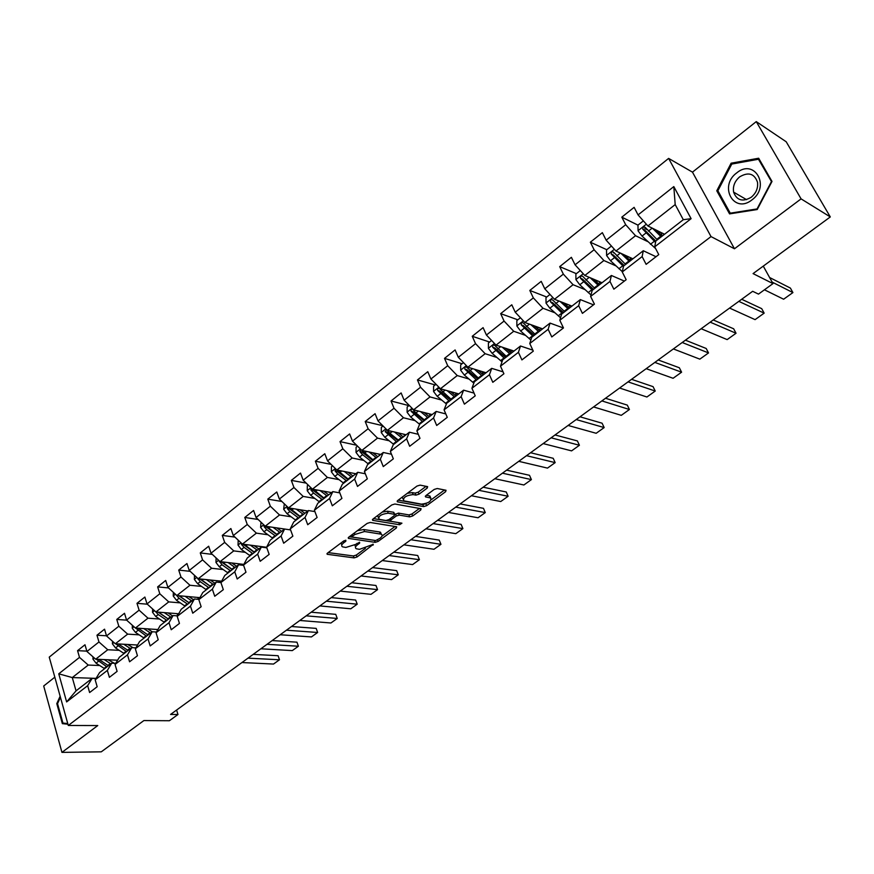 <?xml version="1.0" encoding="UTF-8"?>
<svg xmlns="http://www.w3.org/2000/svg" width="874" height="874" viewBox="0 0 874 874"><rect width="100%" height="100%" fill="white"/><g stroke="black" fill="none" stroke-linecap="round" stroke-linejoin="round"><path stroke-width="1.31" d="M345.842 540.296L343.722 540.951L327.553 553.056L327.193 554.291L354.101 557.885L357.04 556.978L373.34 544.294L359.487 549.353L356.264 548.752C354.844 547.9 355.259 546.578 357.488 544.786L359.585 543.235L359.629 542.284L355.434 544.491L345.842 547.452L342.532 546.84C341.089 545.966 341.483 544.622 343.711 542.82L345.82 541.246L345.842 540.296M427.233 488.074L427.648 486.643L420.088 485.125L416.985 486.064L397.812 500.431L397.419 501.818L423.65 506.592L426.654 505.675L445.631 491.691L446.057 490.281L437.24 488.511L434.192 489.44L425.999 495.525L425.572 496.924L430.718 497.983C431.614 501.195 428.555 503.26 421.519 504.156L403.766 500.835C402.816 497.546 405.918 495.471 413.085 494.586L415.948 495.132L419.017 494.192L427.233 488.074L426.545 486.403M54.833 677.175L43.7 685.992L61.945 752.383L101.264 751.837L143.882 720.569L169.381 720.733L177.968 714.517L170.572 714.429L752.667 291.293L758.49 294.112L772.977 283.613L763.275 266.111M801.087 198.879L756.261 121.617L692.47 172.145L734.466 248.773L801.087 198.879L830.3 216.938L753.071 273.606L772.977 283.613M734.466 248.773L711.021 236.592L68.292 725.475L49.239 657.128L668.621 158.402L711.021 236.592M61.945 752.383L97.757 725.562L68.292 725.475M370.215 522.455L367.156 523.395L348.824 537.117L348.453 538.395L375.175 542.35L378.125 541.432L396.293 528.049L396.698 526.76L370.215 522.455M373.045 518.981L391.792 504.943L394.873 504.003L421.104 508.723L420.689 510.066L412.703 515.955L409.709 516.873L399.265 515.092L396.239 516.01L390.962 519.932L390.569 521.254L401.942 523.187L399.571 524.739L372.958 520.401L373.045 518.981M756.261 121.617L786.207 141.774L830.3 216.938M637.976 225.142L621.807 217.156L625.697 224.716L606.163 240.186L602.35 232.659L590.343 242.218L594.101 249.735L575.07 264.811L571.388 257.317L559.688 266.636L563.326 274.119L544.775 288.813L541.214 281.352L529.808 290.441L533.326 297.881L515.234 312.215L511.793 304.786L500.671 313.646L504.069 321.064L486.425 335.037L483.093 327.641L472.244 336.282L475.543 343.657L458.326 357.291L455.103 349.939L444.516 358.373L447.707 365.714L430.904 379.021L427.779 371.701L417.455 379.928L420.536 387.237L404.138 400.216L401.122 392.939L391.028 400.98L394.021 408.245L378.005 420.918L375.077 413.686L365.223 421.53L368.118 428.752L352.484 441.141L349.644 433.941L340.019 441.61L342.827 448.788L327.542 460.893L324.8 453.737L315.394 461.221L318.114 468.366L303.18 480.197L300.514 473.074L291.326 480.394L293.959 487.506L279.363 499.065L276.785 491.986L267.794 499.141L270.339 506.21L256.071 517.506L253.58 510.471L244.786 517.463L247.255 524.498L233.303 535.554L230.878 528.541L222.28 535.391L224.673 542.383L211.027 553.198L208.678 546.228L200.266 552.925L202.582 559.884L189.232 570.46L186.949 563.533L178.722 570.088L180.973 577.004L167.895 587.361L165.689 580.467L157.637 586.891L159.811 593.763L147.018 603.901L144.876 597.051L136.989 603.333L139.108 610.172L126.577 620.092L124.501 613.286L116.766 619.437L118.82 626.232L106.552 635.955L104.541 629.182L96.97 635.212L98.959 641.975L86.941 651.491L84.986 644.761L77.567 650.66L79.501 657.379L58.755 673.821L66.632 701.931L76.049 690.853L92.098 678.399L95.976 678.53M621.807 217.156L634.12 207.346L638.064 214.906L673.81 186.588L691.105 218.675L654.724 246.839L658.767 254.607L646.126 264.341L642.128 256.585L622.244 271.967L626.166 279.702L613.854 289.174L609.986 281.45L590.616 296.439L594.407 304.13L582.412 313.362L578.675 305.682L559.808 320.288L563.468 327.947L551.778 336.938L548.162 329.301L529.775 343.526L533.304 351.14L521.909 359.913L518.424 352.309L500.496 366.184L503.916 373.766L492.805 382.309L489.429 374.749L471.938 388.285L475.238 395.824L464.4 404.159L461.133 396.643L444.068 409.851L447.269 417.346L436.694 425.474L433.537 418.001L416.887 430.882L419.979 438.344L409.666 446.286L406.607 438.846L390.35 451.421L393.344 458.839L383.271 466.596L380.31 459.2L364.436 471.479L367.331 478.854L357.499 486.425L354.626 479.072L339.123 491.068L341.931 498.399L332.317 505.795L329.542 498.475L314.389 510.197L317.12 517.495L307.724 524.717L305.026 517.452L290.223 528.901L292.866 536.155L283.679 543.213L281.078 535.981L266.603 547.19L269.159 554.389L260.19 561.294L257.655 554.105L243.507 565.063L245.987 572.219L237.204 578.981L234.756 571.825L220.914 582.543L223.318 589.666L214.731 596.265L212.36 589.163L198.824 599.64L201.151 606.72L192.75 613.187L190.456 606.119L177.203 616.367L179.454 623.413L171.238 629.739L169.01 622.714L156.042 632.743L158.227 639.746L150.186 645.941L148.023 638.949L135.328 648.77L137.447 655.729L129.571 661.793L127.473 654.855L115.04 664.469L117.105 671.385L109.392 677.328L107.349 670.424L95.179 679.841L97.178 686.724L89.618 692.536L87.651 685.675L66.632 701.931M632.197 259.327L632.863 258.802L615.962 251.057L635.529 235.707L647.568 241.519M656.013 256.727L643.297 250.74L623.577 266.046L622.244 271.967M635.529 235.707L625.697 224.716M615.962 251.057L606.163 240.186M642.128 256.585L643.297 250.74M601.869 282.684L584.826 275.485L603.89 260.528L615.842 265.838M624.353 281.089L611.407 275.485L592.19 290.397L590.616 296.439M603.89 260.528L594.101 249.735M584.826 275.485L575.07 264.811M609.986 281.45L611.407 275.485M571.957 306.097L554.487 299.29L573.071 284.706L584.946 289.578M593.49 304.84L580.325 299.596L561.6 314.127L559.808 320.288M573.071 284.706L563.326 274.119M554.487 299.29L544.775 288.813M578.675 305.682L580.325 299.596M542.612 328.853L524.892 322.495L543.016 308.282L554.837 312.75M563.391 327.99L550.041 323.096L531.774 337.266L529.775 343.526M543.016 308.282L533.326 297.881M524.892 322.495L515.234 312.215M548.162 329.301L550.041 323.096M513.988 351.064L496.039 345.132L513.715 331.268L525.493 335.365M532.856 350.168L520.511 346.006L502.692 359.826L500.496 366.184M513.715 331.268L504.069 321.064M496.039 345.132L486.425 335.037M518.424 352.309L520.511 346.006M486.042 372.75L467.896 367.222L485.136 353.697L496.88 357.455M503.053 371.865L491.701 368.358L474.331 381.84L471.938 388.285M485.136 353.697L475.543 343.657M467.896 367.222L458.326 357.291M489.429 374.749L491.701 368.358M458.774 393.912L440.42 388.766L457.244 375.569L468.967 379.021M474.058 393.125L463.602 390.154L446.658 403.307L444.068 409.851M457.244 375.569L447.707 365.714M440.42 388.766L430.904 379.021M461.133 396.643L463.602 390.154M432.138 414.571L413.599 409.808L430.03 396.916L441.731 400.095M445.816 413.937L436.181 411.436L419.64 424.272L416.887 430.882M430.03 396.916L420.536 387.237M413.599 409.808L404.138 400.216M433.537 418.001L436.181 411.436M406.126 434.76L387.411 430.347L403.46 417.761L415.139 420.667M418.307 434.312L409.414 432.204L393.256 444.735L390.35 451.421M403.46 417.761L394.021 408.245M387.411 430.347L378.005 420.918M406.607 438.846L409.414 432.204M380.703 454.48L361.836 450.416L377.513 438.125L389.181 440.78M391.497 454.262L383.282 452.481L367.506 464.717L364.436 471.479M377.513 438.125L368.118 428.752M361.836 450.416L352.484 441.141M380.31 459.2L383.282 452.481M355.86 473.752L336.851 470.015L352.167 458.009L363.813 460.434M365.343 473.784L357.75 472.288L342.335 484.24L339.123 491.068M352.167 458.009L342.827 448.788M336.851 470.015L327.542 460.893M354.626 479.072L357.75 472.288M331.574 492.597L312.433 489.167L327.4 477.433L339.036 479.64M339.822 492.892L332.819 491.636L317.754 503.326L314.389 510.197M327.4 477.433L318.114 468.366M312.433 489.167L303.18 480.197M329.542 498.475L332.819 491.636M307.834 511.017L288.562 507.892L303.191 496.421L314.815 498.431M314.913 511.596L308.446 510.547L293.719 521.964L290.223 528.901M303.191 496.421L293.959 487.506M288.562 507.892L279.363 499.065M305.026 517.452L308.446 510.547M290.594 529.906L265.226 526.203L279.527 514.983L291.14 516.796M266.603 547.19L270.219 540.198L284.618 529.032L281.078 535.981M279.527 514.983L270.339 506.21M265.226 526.203L256.071 517.506M266.646 547.288L242.404 544.109L256.388 533.14L267.99 534.768M266.832 547.823L261.326 547.102L247.244 558.027L243.507 565.063M256.388 533.14L247.255 524.498M242.404 544.109L233.303 535.554M257.655 554.105L261.326 547.102M243.846 564.407L220.073 561.621L233.762 550.893L245.354 552.346M243.617 565.369L238.536 564.779L224.771 575.463L220.914 582.543M233.762 550.893L224.673 542.383M220.073 561.621L211.027 553.198M234.756 571.825L238.536 564.779M221.646 581.188L198.223 578.763L211.617 568.264L223.198 569.553M220.925 582.554L216.249 582.073L202.779 592.528L198.824 599.64M211.617 568.264L202.582 559.884M198.223 578.763L189.232 570.46M212.36 589.163L216.249 582.073M199.938 597.641L176.843 595.544L189.953 585.263L201.512 586.399M198.955 599.389L194.443 598.985L181.257 609.222L177.203 616.367M189.953 585.263L180.973 577.004M176.843 595.544L167.895 587.361M190.456 606.119L194.443 598.985M178.689 613.756L155.911 611.964L168.748 601.891L180.295 602.885M177.477 615.886L173.107 615.547L160.193 625.566L156.042 632.743M168.748 601.891L159.811 593.763M155.911 611.964L147.018 603.901M169.01 622.714L173.107 615.547M157.888 629.542L135.415 628.035L147.979 618.18L159.516 619.032M156.446 632.033L152.207 631.76L139.578 641.56L135.328 648.77M147.979 618.18L139.108 610.172M135.415 628.035L126.577 620.092M148.023 638.949L152.207 631.76M137.535 645.023L115.346 643.777L127.648 634.131L139.163 634.852M135.874 647.852L131.755 647.634L119.377 657.237L115.04 664.469M127.648 634.131L118.82 626.232M115.346 643.777L106.552 635.955M127.473 654.855L131.755 647.634M117.597 660.209L95.681 659.204L107.742 649.753L119.235 650.354M115.718 663.344L111.719 663.169L99.592 672.576L95.179 679.841M107.742 649.753L98.959 641.975M95.681 659.204L86.941 651.491M107.349 670.424L111.719 663.169M96.074 678.366L72.28 677.569L88.23 665.059L99.712 665.529M88.23 665.059L79.501 657.379M76.049 690.853L72.28 677.569L58.755 673.821M87.651 685.675L92.098 678.399M692.47 172.145L668.621 158.402M177.968 714.517L176.581 710.059M654.724 246.839L655.795 241.038L683.304 219.702L675.198 204.582L647.918 225.984L664.535 234.254L663.268 235.215L663.814 233.904M691.105 218.675L683.304 219.702M675.198 204.582L673.81 186.588M647.918 225.984L638.064 214.906M86.832 651.13L77.567 650.66M106.508 635.791L96.97 635.212M126.632 620.147L116.766 619.437M147.345 604.196L136.989 603.333M168.518 587.929L157.637 586.891M190.171 571.334L178.722 570.088M212.306 554.389L200.266 552.925M234.964 537.117L222.28 535.391M258.147 519.473L244.786 517.463M281.876 501.479L267.794 499.141M306.184 483.103L291.326 480.394M331.082 464.367L315.394 461.221M356.614 445.237L340.019 441.61M382.79 425.714L365.223 421.53M408.923 405.623L391.028 400.98M435.176 384.931L417.455 379.928M462.062 363.737L444.516 358.373M489.604 342.04L472.244 336.282M517.812 319.808L500.671 313.646M566.942 304.884L564.932 304.097M546.731 297.018L529.808 290.441M576.37 273.66L559.688 266.636M614.313 253.143L613.548 252.794M606.764 249.702L590.343 242.218M646.968 229.589L644.728 228.485M60.142 696.228L56.788 703.625L62.349 723.65L67.943 724.207M758.676 158.227L731.112 163.198L716.778 190.783L729.561 213.89L757.201 209.531L772.004 181.453L758.676 158.227M67.801 723.672L62.349 723.65M57.564 703.636L56.788 703.625M718.373 191.69L716.778 190.783M732.357 163.951L731.112 163.198M341.1 542.907L341.81 544.95M354.855 544.895L355.565 546.927M328.165 552.597L353.369 555.962L356.308 555.056L365.408 548.337M381.993 536.09L395.048 526.454M349.371 536.712L374.924 540.427M352.615 536.166L352.583 537.128L375.722 540.536L380.026 538.264C382.32 536.428 382.746 535.074 381.283 534.2L364.556 531.512L354.855 534.484L352.615 536.166L352.058 534.702M351.567 535.063L352.189 536.636M381.228 534.167L380.518 532.244L379.578 531.982L380.332 533.927M357.477 530.638L363.792 529.535L379.578 531.982M419.498 508.406L411.916 513.999L412.703 515.955M394.829 514.502L398.478 513.114L408.923 514.917L411.916 513.999M389.564 519.112L390.328 520.642M373.515 518.632L399.484 522.75M388.231 513.202C381.184 514.087 378.114 516.108 379.01 519.287L385.904 520.522L388.93 519.593L394.207 515.671L394.6 514.327L388.231 513.202L387.444 511.224L382.266 512.077M377.601 515.573L378.355 517.605M393.923 513.213L394.338 514.251M387.444 511.224L393.551 512.273M407.262 493.351L412.277 492.586L415.139 493.133L418.209 492.204L426.108 486.315M402.258 497.098L403.067 499.087M430.598 497.699L429.298 495.831L430.106 497.798M426.337 495.263L429.298 495.831M398.194 500.136L422.841 504.637L426.173 503.479M431.428 499.6L444.505 489.953M93.026 656.866L92.95 659.116L96.053 663.18L104.618 668.686M247.987 658.155L279.494 659.772L273.507 664.054L241.956 662.547M104.214 659.597L110.834 663.869M278.085 655.719L279.494 659.772L278.085 655.719L253.198 654.375M108.048 659.772L114.428 663.29M96.26 659.236L106.978 666.862M108.463 665.704L98.849 659.346M67.757 723.552L62.928 723.071L57.542 703.668L60.437 697.288M62.917 706.159L65.266 714.593M736.727 172.877C718.352 186.184 733.952 214.425 751.946 199.895C770.781 186.402 754.47 157.997 736.727 172.877M739.71 176.821C734.75 181.093 732.707 186.195 733.603 192.127C736.771 200.474 742.649 202.178 751.225 197.262C756.13 193.11 758.228 188.096 757.496 182.196C754.36 173.544 748.428 171.752 739.71 176.821M755.835 191.788L754.579 193.799M771.371 181.759L757.048 208.941L730.26 213.169L717.882 190.783L731.767 164.061L758.468 159.254L771.731 181.978M731.112 213.638L730.26 213.169M759.725 160.051L758.468 159.254M112.495 641.243L112.407 643.832L115.543 647.929L124.13 653.544M267.029 644.313L298.395 646.247L292.298 650.606L260.889 648.781M123.813 644.258L130.477 648.628M296.952 642.171L298.395 646.247L296.952 642.171L272.175 640.576M127.637 644.466L133.001 647.7M115.696 643.799L126.533 651.676M128.063 650.496L118.318 643.952M132.356 625.281L132.258 628.231L135.426 632.372L144.057 638.086M157.244 630.667L157.167 629.499M286.432 630.209L317.644 632.481L311.439 636.928L280.172 634.753M143.806 628.603L150.525 633.071M316.169 628.384L317.644 632.481L316.169 628.384L291.512 626.516M147.619 628.854L152.196 631.771M135.536 628.045L146.504 636.185M148.056 634.983L138.201 628.22M138.813 628.777L138.016 628.209M152.633 608.992L152.535 612.303L155.736 616.487L164.388 622.31M177.444 615.886L177.335 613.646M306.206 615.842L337.244 618.464L330.929 622.987L299.826 620.474M164.225 612.608L170.987 617.186M335.736 614.346L337.244 618.464L335.736 614.346L311.21 612.204M168.027 612.914L172.637 615.908M155.692 611.756L158.238 614.531L166.89 620.365M167.6 618.563L158.183 612.139M168.474 619.142L158.489 612.161M173.347 592.332L173.238 596.035L176.472 600.274L185.146 606.206M198.081 599.313L197.928 597.455M326.352 601.192L357.215 604.185L350.78 608.796L319.851 605.922M185.07 596.286L191.898 600.973M355.663 600.045L357.215 604.185L355.663 600.045L331.279 597.608M188.86 596.625L193.525 599.706M176.275 595.019L179.028 598.275L187.702 604.218M189.177 602.874L178.799 595.718M189.319 602.962L179.203 595.751M194.487 575.311L194.378 579.429L197.644 583.712L206.351 589.753M219.09 582.357L218.937 580.915M346.88 586.268L377.557 589.633L371.002 594.331L340.259 591.086M206.362 579.604L213.234 584.411M375.962 585.482L377.557 589.633L375.962 585.482L351.73 582.74M210.131 579.997L214.84 583.166M197.448 578.053L200.255 581.669L208.962 587.732M210.568 586.476L199.96 579.058L197.655 578.817M210.612 586.443L200.365 578.981M216.086 557.918L215.976 562.452L219.276 566.789L228.005 572.951M240.503 565.008L240.394 564.003M367.812 571.061L398.282 574.808L391.596 579.593L361.06 575.966M228.114 562.572L235.04 567.488M396.654 570.635L398.282 574.808L396.654 570.635L372.575 567.587M231.872 563.009L236.625 566.265M219.145 560.758L221.941 564.702L230.67 570.875M243.289 564.342L243.3 565.336M232.266 569.651L221.614 562.08L219.319 561.807M232.364 569.575L221.974 561.851M238.198 540.154L238.045 545.114L241.377 549.495L250.139 555.788M389.149 555.547L419.411 559.699L412.594 564.582L382.266 560.551M250.335 545.147L257.327 550.205M417.728 555.503L419.411 559.699L417.728 555.503L393.824 552.139M254.072 545.638L258.879 548.992M241.355 543.125L241.464 544.436L244.108 547.364L252.859 553.668M254.421 552.455L243.748 544.731L241.464 544.436M254.585 552.324L244.054 544.327M260.998 522.182L260.605 527.393L263.97 531.818L272.743 538.242M410.911 539.728L440.944 544.305L433.996 549.276L403.886 544.83M273.049 527.35L280.106 532.528M439.218 540.088L440.944 544.305L439.218 540.088L415.5 536.385M276.763 527.896L281.625 531.348M264.101 525.132L264.09 526.683L266.756 529.644L275.539 536.079M277.069 534.888L266.362 527.011L264.09 526.683M277.298 534.702L266.614 526.41M284.312 503.817L283.668 509.28L287.065 513.759L295.86 520.303M433.111 523.592L462.892 528.606L455.813 533.664L425.944 528.792M296.264 509.138L303.376 514.469M461.122 524.367L462.892 528.606L461.122 524.367L437.601 520.325M299.957 509.739L304.884 513.311M287.382 506.756L287.229 508.526L289.917 511.53L298.711 518.096M300.219 516.927L289.491 508.887L287.229 508.526M300.514 516.687L289.676 508.078M308.161 485.026L307.32 485.682L307.244 490.762L310.674 495.285L319.502 501.96M330.951 493.078L330.842 492.466M455.758 507.128L485.278 512.59L478.056 517.758L448.449 512.437M319.993 490.522L327.182 495.995M483.464 508.329L485.278 512.59L483.464 508.329L460.15 503.937M323.664 491.177L328.657 494.859M311.231 488.009L310.882 489.964L313.591 493.012L322.408 499.699M323.883 498.562L313.132 490.358L310.882 489.964M324.254 498.267L313.263 489.32M332.546 465.798L331.421 466.683L331.355 471.807L334.829 476.396L343.668 483.213M354.877 474.516L354.691 473.522M478.865 490.325L508.111 496.268L500.747 501.534L471.403 495.744M344.269 471.468L351.534 477.106M508.111 496.268L506.243 491.986L483.147 487.211M347.918 472.189L352.965 475.991M335.682 468.868L335.081 470.977L337.812 474.058L346.65 480.897M348.092 479.782L337.309 471.414L335.081 470.977M348.54 479.433L337.375 470.114M357.51 446.122L356.079 447.259L356.024 452.426L359.542 457.069L368.402 464.028M379.338 455.54L379.065 454.119M502.452 473.184L531.403 479.608L523.887 484.983L494.837 478.712M369.101 451.978L376.443 457.779M531.403 479.608L529.491 475.303L506.614 470.146M372.717 452.754L377.841 456.698M360.776 449.356L359.837 451.552L362.59 454.677L371.45 461.658M372.859 460.565L362.054 452.022L359.837 451.552M373.373 460.161L362.033 450.46M383.063 425.988L381.315 427.375L381.272 432.597L384.822 437.284L393.693 444.396M404.356 436.126L403.974 434.247M526.53 455.682L555.165 462.619L547.495 468.103L518.752 461.33M394.502 432.018L401.931 438.005M555.165 462.619L553.198 458.293L530.573 452.732M398.096 432.859L403.296 436.945M386.712 429.637L385.172 431.669L396.818 441.971M398.194 440.911L387.368 432.182L385.172 431.669M398.795 440.441L389.924 433.296L387.062 429.986M409.229 405.372L407.142 407.022L407.109 412.288L410.704 417.04L419.618 424.316M429.964 416.253L429.484 413.894M551.112 437.808L579.418 445.27L571.585 450.875L543.169 443.577M420.503 411.578L428.02 417.761M579.418 445.27L577.397 440.933L555.034 434.957M424.065 412.495L429.353 416.734M424.808 420.252L415.926 412.965L412.932 409.48C411.425 408.792 410.813 409.403 411.108 411.326L422.787 421.825M424.119 420.787L413.282 411.873L411.108 411.326M436.017 384.265L433.591 386.177L433.57 391.508L437.208 396.315L446.396 403.963M456.162 395.933L455.605 393.016M576.217 419.564L604.163 427.572L596.177 433.286L568.111 425.452M447.117 390.645L454.742 397.036M604.163 427.572L602.088 423.202L580.008 416.8M450.645 391.628L456.02 396.042M451.454 399.593L439.578 388.657C438.016 387.892 437.382 388.504 437.656 390.481L449.378 401.199M450.667 400.194L439.819 391.082L437.656 390.481M463.471 362.634L460.674 364.84L460.664 370.215L464.345 375.088L473.85 383.14M482.819 374.454L482.382 371.625M601.858 400.915L629.433 409.502L621.283 415.336L593.577 406.934M474.374 369.189L482.098 375.809M629.433 409.502L627.303 405.11L605.518 398.26M477.859 370.248L483.344 374.848M478.733 378.42L466.869 367.331C465.263 366.49 464.586 367.091 464.859 369.145L476.603 380.07M477.859 379.098L466.989 369.789L464.859 369.145M491.592 340.467L488.413 342.969L488.424 348.409L492.149 353.336L502.004 361.836M509.979 352.058L509.87 349.709M628.056 381.872L655.238 391.039L646.913 397.004L619.6 388.023M502.277 347.197L510.121 354.068M655.238 391.039L653.053 386.636L631.574 379.316M505.729 348.344L511.323 353.129M506.68 356.745L494.826 345.481C493.165 344.564 492.466 345.164 492.718 347.284L504.506 358.427M505.707 357.488L494.826 347.972L492.718 347.284M520.434 317.743L516.851 320.572L516.873 326.057L520.631 331.049L530.889 340.052M537.86 329.072L538.198 327.269M654.845 362.404L681.6 372.193L673.089 378.278L646.192 368.686M530.879 324.647L538.843 331.781M681.6 372.193L679.349 367.768L658.209 359.957M534.276 325.871L540.001 330.885M535.314 334.524L523.471 323.096C521.778 322.091 521.046 322.681 521.265 324.877L533.085 336.25M534.243 335.354L523.351 325.62L521.265 324.877M542.055 329.29L541.847 328.58M549.997 294.451L545.988 297.597L546.032 303.147L549.844 308.205L560.54 317.765M566.625 305.649L567.193 304.644M682.212 342.51L708.519 352.932L699.834 359.148L673.373 348.934M560.168 301.508L568.286 308.937M708.519 352.932L706.203 348.486L685.424 340.172M563.522 302.808L569.389 308.085M564.67 311.745L552.816 300.121C551.101 299.061 550.336 299.651 550.522 301.88L562.386 313.515M563.49 312.663L552.565 302.666L550.544 301.912M570.962 306.861L570.547 305.55M580.314 270.547L575.879 274.054L575.933 279.658L579.79 284.782L590.999 294.975M710.201 322.167L736.039 333.256L727.157 339.604L701.166 328.733M590.19 277.746L598.482 285.514M736.039 333.256L733.657 328.788L713.239 319.95M593.501 279.145L599.531 284.695M594.768 288.398L582.892 276.523C581.188 275.452 580.391 276.031 580.489 278.26L592.419 290.212M593.479 289.392L582.499 279.101L580.489 278.26M600.591 283.875L599.925 281.865M611.429 246.031L606.523 249.898L606.6 255.558L610.5 260.747L622.321 271.661M738.825 301.355L764.16 313.143L755.081 319.633L729.582 308.074M620.966 253.351L629.444 261.479M764.16 313.143L761.713 308.653L741.687 299.269M624.222 254.837L630.438 260.714M625.631 264.44L613.745 252.313C612.051 251.242 611.21 251.81 611.243 254.028L623.468 266.526M624.233 265.532L613.198 254.913L611.243 254.028M632.197 258.496L632.197 259.349M630.962 260.31L630.067 257.524M643.362 220.871L637.976 225.11L638.075 230.834L642.019 236.1L655.62 248.577M772.135 282.105L792.915 292.582L783.628 299.225L764.444 289.797M652.517 228.278L661.225 236.832M792.915 292.582L790.391 288.081L769.59 277.506M655.708 229.862L662.153 236.111M657.314 239.869L645.394 227.48C643.712 226.399 642.849 226.956 642.794 229.163L655.533 242.426M655.795 241.06L644.706 230.102L642.794 229.163M662.077 236.046L661.028 232.517M343.154 541.367L343.711 542.82M359.225 542.284L359.585 543.235M356.942 543.366L357.488 544.786M372.706 544.24L373.067 545.168M356.308 555.056L357.04 556.978M353.369 555.962L354.101 557.885M327.182 553.395L327.553 554.389M345.449 540.285L345.82 541.246M395.704 526.563L396.293 528.049M377.59 540.045L378.125 541.432M374.422 540.416L375.175 542.35M348.409 537.51L348.781 538.493M363.792 529.535L364.556 531.512M354.298 533.031L354.855 534.484M420.044 508.504L420.689 510.066M408.923 514.917L409.709 516.873M398.478 513.114L399.265 515.092M395.452 514.043L396.239 516.01M390.394 518.5L390.962 519.932M398.795 522.794L399.571 524.739M372.575 519.418L372.958 520.401M418.209 492.204L419.017 494.192M415.139 493.133L415.948 495.132M412.277 492.586L413.085 494.586M425.43 496.071L425.802 496.989M444.942 490.03L445.631 491.691M425.846 503.719L426.654 505.675M422.841 504.637L423.65 506.592M397.299 500.933L397.681 501.894M94.272 657.958L92.95 659.007M106.464 666.545L104.104 668.37M110.321 663.552L107.95 665.387M98.401 661.334L96.053 663.18M100.827 659.444L99.898 660.176M113.926 642.521L112.407 643.712M126.031 651.359L123.627 653.217M129.964 648.3L127.549 650.169M117.935 646.05L115.543 647.929M120.481 644.072L119.465 644.87M133.995 626.756L132.269 628.111M145.991 635.857L143.544 637.758M157.211 630.176L157.779 629.728M150.011 632.732L147.542 634.644M137.884 630.46L135.426 632.372M140.539 628.384L139.436 629.247M154.48 610.653L152.535 612.182M166.377 620.037L163.875 621.982M177.411 614.52L178.438 613.734M170.474 616.847L167.961 618.803M158.238 614.531L155.736 616.487M161.013 612.357L159.822 613.297M175.401 594.222L173.238 595.915M187.189 603.879L184.632 605.868M198.027 598.548L199.283 597.576M191.373 600.624L188.806 602.623M179.028 598.275L176.472 600.274M181.934 596.002L180.645 597.008M196.77 577.419L194.389 579.309M208.449 587.383L205.827 589.404M219.079 582.248L220.576 581.079M212.721 584.061L210.099 586.093M200.255 581.669L197.644 583.712M203.292 579.287L201.905 580.369M218.609 560.267L215.976 562.332M230.157 570.525L227.491 572.601M241.224 565.096L242.327 564.233M234.527 567.128L231.85 569.214M221.941 564.702L219.276 566.789M225.121 562.211L223.635 563.38M240.929 542.732L238.056 544.994M252.346 553.308L249.614 555.416M263.992 547.452L264.549 547.015M256.803 549.833L254.072 551.964M244.108 547.364L241.377 549.495M247.418 544.764L245.834 546.01M263.751 524.804L260.605 527.273M275.015 535.707L272.229 537.871M279.582 532.157L276.785 534.331M266.756 529.644L263.97 531.818M270.219 526.935L268.515 528.267M287.076 506.472L283.668 509.16M298.187 517.714L295.346 519.921M302.863 514.087L300.001 516.316M289.917 511.53L287.065 513.759M293.533 508.701L291.719 510.121M310.936 487.725L307.244 490.631M321.894 499.316L318.977 501.578M326.668 495.613L323.741 497.885M313.591 493.012L310.674 495.285M317.371 490.052L315.438 491.57M335.354 468.54L331.355 471.687M346.126 480.503L343.143 482.819M351.009 476.712L348.016 479.039M337.812 474.058L334.829 476.396M341.756 470.977L339.691 472.583M360.328 448.919L356.024 452.295M370.926 461.253L367.878 463.624M375.918 457.375L372.848 459.757M362.59 454.677L359.542 457.069M366.709 451.465L364.513 453.169M385.893 428.828L381.272 432.466M396.293 441.556L393.169 443.981M401.406 437.59L398.271 440.026M387.947 434.848L384.822 437.284M392.24 431.483L389.924 433.296M412.08 408.256L407.109 412.157M422.262 421.399L419.072 423.879M429.626 414.735L430.412 414.123M427.495 417.335L424.283 419.837M413.894 414.538L410.704 417.04M418.384 411.031L415.926 412.965M438.879 387.193L433.57 391.366M448.854 400.762L445.576 403.307M455.802 394.403L457.058 393.431M454.207 396.599L450.918 399.156M440.474 393.759L437.208 396.315M445.15 390.099L442.55 392.131M466.345 365.616L460.664 370.084M476.079 379.633L472.725 382.233M482.601 373.602L484.36 372.226M481.574 375.372L478.198 377.983M467.688 372.466L464.345 375.088M472.572 368.642L469.819 370.805M494.487 343.504L488.424 348.267M503.97 357.979L500.54 360.645M510.143 352.2L512.317 350.518M509.597 353.609L506.144 356.286M495.58 350.649L492.149 353.336M500.671 346.661L497.754 348.945M523.34 320.834L516.873 325.915M532.561 335.791L529.032 338.522M538.821 329.924L540.962 328.263M538.318 331.312L534.79 334.065M524.149 328.296L520.631 331.049M529.469 324.134L526.377 326.548M552.914 297.597L546.032 303.005M561.851 313.045L558.246 315.842M568.22 307.102L570.329 305.463M567.761 308.456L564.134 311.275M553.45 305.376L549.844 308.205M558.989 301.049L555.733 303.595M583.253 273.759L575.933 279.516M591.895 289.731L588.191 292.604M598.351 283.689L600.077 282.357M597.958 285.022L594.233 287.907M583.482 281.887L579.79 284.782M589.273 277.353L585.831 280.051M582.576 279.21L580.554 278.358M614.378 249.298L606.6 255.416M622.703 265.816L618.912 268.755M629.269 259.687L630.416 258.791M628.919 260.987L625.107 263.948M614.302 257.775L610.5 260.747M620.332 253.056L616.705 255.896M613.329 255.099L611.341 254.203M646.334 224.203L638.064 230.692M654.32 241.279L650.42 244.294M660.984 235.051L661.531 234.625M660.7 236.319L656.778 239.356M645.908 233.052L642.019 236.1M652.212 228.125L648.377 231.118M644.892 230.375L642.936 229.414M326.974 553.701L327.193 554.291M348.223 537.794L348.453 538.395M380.518 532.244L381.283 534.2M393.813 512.35L394.6 514.327M372.422 519.68L372.663 520.314M429.91 496.017L430.718 497.983M425.31 496.279L425.572 496.924M397.157 501.163L397.419 501.818M746.571 199.654L733.603 192.127M552.565 302.666L550.522 301.88M597.696 280.915L596.505 281.843M628.614 256.858L627.346 257.841M660.34 232.167L659.062 233.172"/></g></svg>
